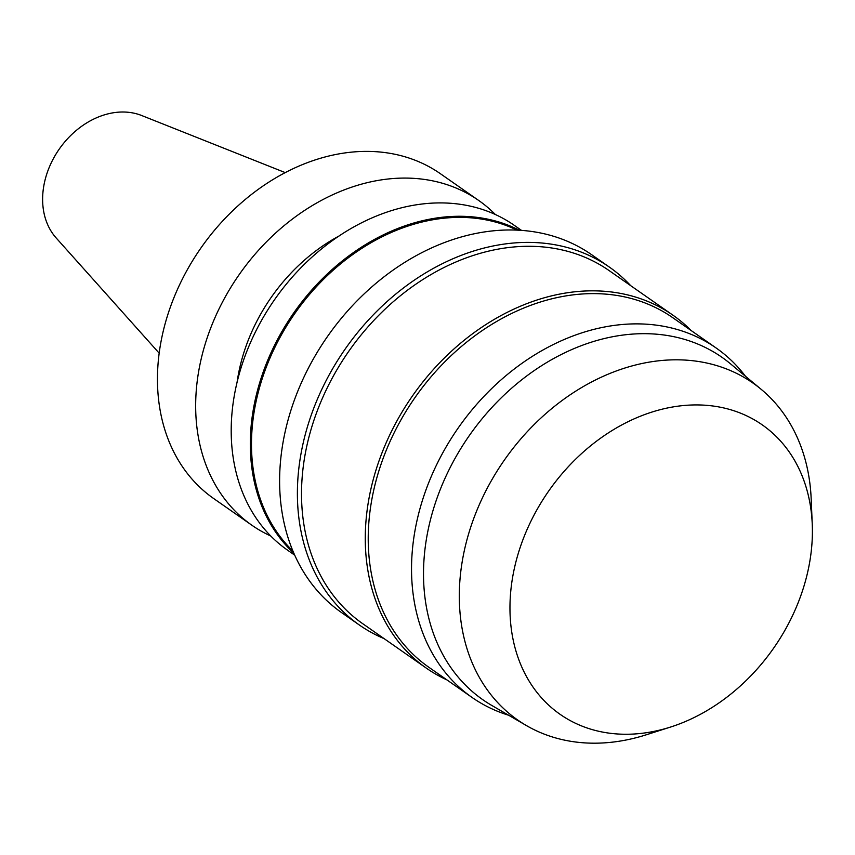 <?xml version="1.0" encoding="UTF-8"?>
<svg xmlns="http://www.w3.org/2000/svg" width="855" height="855" viewBox="0 0 855 855"><rect width="100%" height="100%" fill="white"/><g stroke="black" fill="none" stroke-linecap="round" stroke-linejoin="round"><path stroke-width="1.28" d="M285.292 172.635L141.716 115.532A75.924 59.006 124.9 0 0 51.471 162.364A75.924 59.006 124.9 0 0 56.174 237.968L159.158 353.158M495.387 214.541A198.061 153.921 124.9 0 0 478.757 200.508L440.549 173.821A198.061 153.921 124.9 0 0 180.544 282.77A198.061 153.921 124.9 0 0 213.665 498.529L251.872 525.226A198.061 153.921 124.9 0 0 270.768 536.021M478.757 200.508A198.061 153.921 124.9 0 0 218.752 309.467A198.061 153.921 124.9 0 0 251.872 525.226M339.328 235.841A163.615 127.149 124.9 0 0 254.501 325.915A163.615 127.149 124.9 0 0 237.092 382.153M521.561 230.423L514.293 225.346A198.061 153.921 124.9 0 0 254.288 334.294A198.061 153.921 124.9 0 0 287.408 550.054L294.676 555.141M519.423 230.284A198.061 153.921 124.9 0 0 273.397 347.643A198.061 153.921 124.9 0 0 293.81 553.174M517.093 230.166A197.206 153.259 124.9 0 0 274.476 348.188A197.206 153.259 124.9 0 0 292.902 551.026M630.701 285.666A218.303 169.653 124.9 0 0 609.401 267.113L591.628 254.694A218.303 169.653 124.9 0 0 305.064 374.779A218.303 169.653 124.9 0 0 341.562 612.586L359.335 624.994A218.303 169.653 124.9 0 0 384.087 638.621M609.401 267.113A218.303 169.653 124.9 0 0 322.837 387.197A218.303 169.653 124.9 0 0 359.335 624.994M691.086 330.49A215.289 167.313 124.9 0 0 672.971 315.206L609.23 270.661A215.289 167.313 124.9 0 0 326.621 389.089A215.289 167.313 124.9 0 0 362.616 623.616L426.367 668.161A215.289 167.313 124.9 0 0 446.941 679.907M672.971 315.206A215.289 167.313 124.9 0 0 390.372 433.635A215.289 167.313 124.9 0 0 426.367 668.161M745.485 376.275A213.13 165.635 124.9 0 0 716.169 348.017L672.853 317.75A213.13 165.635 124.9 0 0 393.076 434.992A213.13 165.635 124.9 0 0 428.708 667.167L472.024 697.434A213.13 165.635 124.9 0 0 508.64 715.24M716.169 348.017A213.13 165.635 124.9 0 0 436.381 465.248A213.13 165.635 124.9 0 0 472.024 697.434M812.25 524.147L811.16 498.625A205.478 159.693 124.9 0 0 761.217 389.356L730.352 363.706A208.823 162.29 124.9 0 0 447.86 472.206A208.823 162.29 124.9 0 0 491.636 705.354L526.338 725.521A205.478 159.693 124.9 0 0 646.113 734.84L670.448 727.081A176.536 137.195 124.9 0 0 812.25 524.147A176.536 137.195 124.9 0 0 697.359 404.928A176.536 137.195 124.9 0 0 530.549 521.988A176.536 137.195 124.9 0 0 532.409 686.202A176.536 137.195 124.9 0 0 670.448 727.081M761.217 389.356A205.478 159.693 124.9 0 0 483.257 496.114A205.478 159.693 124.9 0 0 526.338 725.521"/></g></svg>
